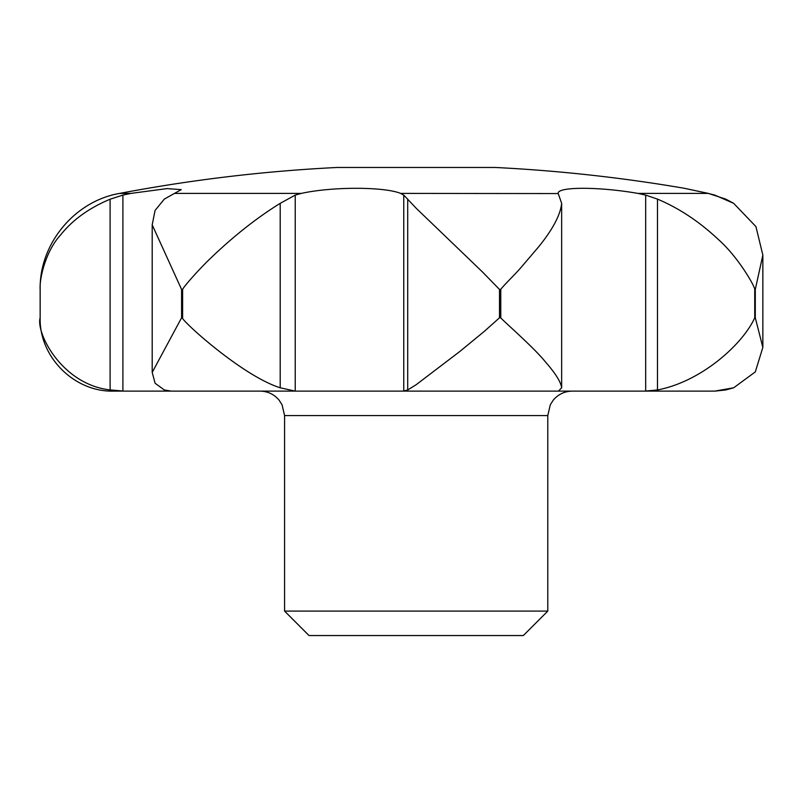 <?xml version="1.0" encoding="UTF-8"?>
<svg xmlns="http://www.w3.org/2000/svg" width="803" height="803" viewBox="0 0 803 803"><rect width="100%" height="100%" fill="white"/><g stroke="black" fill="none" stroke-linecap="round" stroke-linejoin="round"><path stroke-width="1.2" d="M353.691 391.121L558.436 391.121L561.648 387.789C560.875 381.917 555.285 373.084 544.896 361.29C533.985 347.589 500.53 318.48 500.771 317.787L500.771 289.451C502.517 286.48 514.743 274.797 520.826 267.7L538.522 246.963C552.715 229.497 560.424 214.953 561.648 203.34L558.165 193.403C557.262 186.547 599.48 186.667 637.863 193.403L645.682 195.089L657.476 199.114C679.027 208.188 699.212 221.558 718.033 239.214C737.857 256.518 754.991 286.42 754.73 289.451L754.73 317.787C742.926 344.025 701.712 381.515 657.476 389.967L657.476 199.114M547.787 415.563L284.573 415.563L284.573 611.093L309.014 635.534L523.345 635.534L547.787 611.093L547.787 415.563L550.286 404.802L553.277 400.125C558.246 394.283 564.559 391.282 572.228 391.121L337.21 391.121M499.506 289.451L499.506 317.787L484.44 331.258L459.567 351.684L416.175 384.697L407.703 389.967L403.347 391.121L295.233 391.111L280.207 387.789L280.207 203.34L295.233 195.089L301.336 193.403C332.271 186.547 384.296 186.667 400.597 193.403L403.758 195.089L416.175 208.248L482.653 272.137L499.506 289.451L500.771 289.451M558.155 193.563L400.597 193.403M684.156 188.253L684.166 188.253A1589.348 1589.348 0 0 0 495.15 167.466L337.21 167.466A1589.348 1589.348 0 0 0 119.677 193.403L130.899 193.403L167.064 188.595L181.217 189.638L164.304 199.114L155.069 210.436L152.199 224.84L181.588 289.451L181.588 317.787L152.199 372.401L155.089 383.242L164.304 389.967L171.18 391.111L296.106 391.121M297.08 391.121L124.104 391.121L110.101 389.917L110.101 199.214L122.899 195.089L130.899 193.403M280.207 387.789C240.84 375.382 178.216 317.356 182.612 317.787L182.612 289.451C183.696 286.49 200.429 267.811 211.139 257.713C233.974 235.851 256.99 217.723 280.207 203.34M561.648 387.789L561.648 203.34M657.476 389.967L644.528 391.121L714.77 391.111L733.671 387.789L755.312 371.899L762.85 347.378L755.292 317.787L755.292 289.451L762.85 255.103L755.924 226.587L733.671 203.34L714.77 195.089L708.186 193.403C676.427 186.607 676.487 186.607 708.366 193.403L725.741 199.114L733.641 203.32M110.101 389.917C61.64 384.456 35.693 332.593 40.15 317.787L40.15 289.281M180.635 391.121L113.474 391.121C74.298 392.125 39.136 356.974 40.15 317.787L40.15 289.451C39.307 278.721 45.711 250.927 60.566 235.018C72.451 220.012 88.962 208.077 110.101 199.214M407.703 389.967L407.703 199.114M644.528 391.121L558.436 391.121M637.863 193.403L708.186 193.403C676.427 186.607 676.487 186.607 708.366 193.403M733.631 387.799L725.741 389.967L714.961 391.111L684.156 391.121M559.069 391.121L713.937 391.121M403.347 391.121L416.175 391.121M113.474 391.121L124.104 391.121M175.054 193.403L301.336 193.403M284.573 611.093L547.787 611.093M499.506 317.787L500.771 317.787M122.899 391.111L122.899 195.089M295.233 391.111L295.233 195.089M403.758 391.111L403.758 195.089M645.682 391.111L645.682 195.089M754.73 317.787L755.292 317.787M181.588 317.787L182.612 317.787M754.73 289.451L755.292 289.451M181.588 289.451L182.612 289.451M284.573 415.563L282.074 404.802L279.083 400.125C274.114 394.283 267.8 391.282 260.132 391.121M762.85 255.103L762.85 347.378M152.199 224.84L152.199 372.401M40.15 289.321C39.347 243.721 74.719 201.061 119.677 193.403"/></g></svg>
